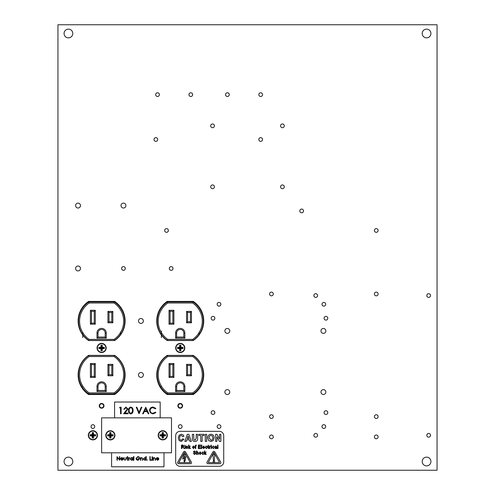 <?xml version="1.0" encoding="UTF-8"?>
<svg xmlns="http://www.w3.org/2000/svg" width="495" height="495" viewBox="0 0 495 495"><rect width="100%" height="100%" fill="white"/><g stroke="black" fill="none" stroke-linecap="round" stroke-linejoin="round"><path stroke-width="0.74" d="M376.256 228.603A1.862 1.862 90.9 0 0 374.399 230.466A1.862 1.862 90.9 0 0 376.256 232.328A1.862 1.862 90.9 0 0 378.118 230.466A1.862 1.862 90.9 0 0 376.256 228.603M301.659 209.063A1.862 1.862 90.9 0 0 299.797 210.926A1.862 1.862 90.9 0 0 301.659 212.782A1.862 1.862 90.9 0 0 303.522 210.926A1.862 1.862 90.9 0 0 301.659 209.063M428.67 433.447A1.862 1.862 90.9 0 0 426.808 435.309A1.862 1.862 90.9 0 0 428.67 437.172A1.862 1.862 90.9 0 0 430.532 435.309A1.862 1.862 90.9 0 0 428.67 433.447M376.256 414.754A1.862 1.862 90.9 0 0 374.399 416.617A1.862 1.862 90.9 0 0 376.256 418.473A1.862 1.862 90.9 0 0 378.118 416.617A1.862 1.862 90.9 0 0 376.256 414.754M376.256 435.018A1.862 1.862 90.9 0 0 374.399 436.881A1.862 1.862 90.9 0 0 376.256 438.743A1.862 1.862 90.9 0 0 378.118 436.881A1.862 1.862 90.9 0 0 376.256 435.018M325.945 410.739A1.862 1.862 90.9 0 0 324.083 412.595A1.862 1.862 90.9 0 0 325.945 414.457A1.862 1.862 90.9 0 0 327.801 412.595A1.862 1.862 90.9 0 0 325.945 410.739M323.848 424.71A1.862 1.862 90.9 0 0 321.985 426.572A1.862 1.862 90.9 0 0 323.848 428.435A1.862 1.862 90.9 0 0 325.71 426.572A1.862 1.862 90.9 0 0 323.848 424.71M315.742 433.447A1.862 1.862 90.9 0 0 313.88 435.309A1.862 1.862 90.9 0 0 315.742 437.172A1.862 1.862 90.9 0 0 317.598 435.309A1.862 1.862 90.9 0 0 315.742 433.447M271.433 435.018A1.862 1.862 90.9 0 0 269.577 436.881A1.862 1.862 90.9 0 0 271.433 438.743A1.862 1.862 90.9 0 0 273.296 436.881A1.862 1.862 90.9 0 0 271.433 435.018M271.433 414.754A1.862 1.862 90.9 0 0 269.577 416.617A1.862 1.862 90.9 0 0 271.433 418.473A1.862 1.862 90.9 0 0 273.296 416.617A1.862 1.862 90.9 0 0 271.433 414.754M219.025 424.71A1.862 1.862 90.9 0 0 217.163 426.572A1.862 1.862 90.9 0 0 219.025 428.435A1.862 1.862 90.9 0 0 220.881 426.572A1.862 1.862 90.9 0 0 219.025 424.71M213.011 410.739A1.862 1.862 90.9 0 0 211.155 412.595A1.862 1.862 90.9 0 0 213.011 414.457A1.862 1.862 90.9 0 0 214.873 412.595A1.862 1.862 90.9 0 0 213.011 410.739M92.887 424.71A1.862 1.862 90.9 0 0 91.024 426.572A1.862 1.862 90.9 0 0 92.887 428.435A1.862 1.862 90.9 0 0 94.743 426.572A1.862 1.862 90.9 0 0 92.887 424.71M180.236 424.71A1.862 1.862 90.9 0 0 178.379 426.572A1.862 1.862 90.9 0 0 180.236 428.435A1.862 1.862 90.9 0 0 182.098 426.572A1.862 1.862 90.9 0 0 180.236 424.71M213.011 316.398A1.862 1.862 90.9 0 0 211.155 318.254A1.862 1.862 90.9 0 0 213.011 320.117A1.862 1.862 90.9 0 0 214.873 318.254A1.862 1.862 90.9 0 0 213.011 316.398M428.67 293.683A1.862 1.862 90.9 0 0 426.808 295.546A1.862 1.862 90.9 0 0 428.67 297.402A1.862 1.862 90.9 0 0 430.532 295.546A1.862 1.862 90.9 0 0 428.67 293.683M376.256 292.112A1.862 1.862 90.9 0 0 374.399 293.974A1.862 1.862 90.9 0 0 376.256 295.831A1.862 1.862 90.9 0 0 378.118 293.974A1.862 1.862 90.9 0 0 376.256 292.112M325.945 316.398A1.862 1.862 90.9 0 0 324.083 318.254A1.862 1.862 90.9 0 0 325.945 320.117A1.862 1.862 90.9 0 0 327.801 318.254A1.862 1.862 90.9 0 0 325.945 316.398M323.848 302.42A1.862 1.862 90.9 0 0 321.985 304.276A1.862 1.862 90.9 0 0 323.848 306.139A1.862 1.862 90.9 0 0 325.71 304.276A1.862 1.862 90.9 0 0 323.848 302.42M315.742 293.683A1.862 1.862 90.9 0 0 313.88 295.546A1.862 1.862 90.9 0 0 315.742 297.402A1.862 1.862 90.9 0 0 317.598 295.546A1.862 1.862 90.9 0 0 315.742 293.683M219.025 302.42A1.862 1.862 90.9 0 0 217.163 304.276A1.862 1.862 90.9 0 0 219.025 306.139A1.862 1.862 90.9 0 0 220.881 304.276A1.862 1.862 90.9 0 0 219.025 302.42M123.459 266.607A1.862 1.862 90.9 0 0 121.597 268.463A1.862 1.862 90.9 0 0 123.459 270.326A1.862 1.862 90.9 0 0 125.322 268.463A1.862 1.862 90.9 0 0 123.459 266.607M171.152 266.607A1.862 1.862 90.9 0 0 169.29 268.463A1.862 1.862 90.9 0 0 171.152 270.326A1.862 1.862 90.9 0 0 173.015 268.463A1.862 1.862 90.9 0 0 171.152 266.607M166.524 228.603A1.862 1.862 90.9 0 0 164.662 230.466A1.862 1.862 90.9 0 0 166.524 232.328A1.862 1.862 90.9 0 0 168.387 230.466A1.862 1.862 90.9 0 0 166.524 228.603M271.433 292.112A1.862 1.862 90.9 0 0 269.577 293.974A1.862 1.862 90.9 0 0 271.433 295.831A1.862 1.862 90.9 0 0 273.296 293.974A1.862 1.862 90.9 0 0 271.433 292.112M282.441 184.957A1.862 1.862 90.9 0 0 280.578 186.813A1.862 1.862 90.9 0 0 282.441 188.675A1.862 1.862 90.9 0 0 284.303 186.813A1.862 1.862 90.9 0 0 282.441 184.957M212.559 184.957A1.862 1.862 90.9 0 0 210.697 186.813A1.862 1.862 90.9 0 0 212.559 188.675A1.862 1.862 90.9 0 0 214.422 186.813A1.862 1.862 90.9 0 0 212.559 184.957M260.692 137.641A1.862 1.862 90.9 0 0 258.829 139.503A1.862 1.862 90.9 0 0 260.692 141.366A1.862 1.862 90.9 0 0 262.548 139.503A1.862 1.862 90.9 0 0 260.692 137.641M155.869 137.641A1.862 1.862 90.9 0 0 154.007 139.503A1.862 1.862 90.9 0 0 155.869 141.366A1.862 1.862 90.9 0 0 157.726 139.503A1.862 1.862 90.9 0 0 155.869 137.641M282.441 123.979A1.862 1.862 90.9 0 0 280.578 125.841A1.862 1.862 90.9 0 0 282.441 127.704A1.862 1.862 90.9 0 0 284.303 125.841A1.862 1.862 90.9 0 0 282.441 123.979M212.559 123.979A1.862 1.862 90.9 0 0 210.697 125.841A1.862 1.862 90.9 0 0 212.559 127.704A1.862 1.862 90.9 0 0 214.422 125.841A1.862 1.862 90.9 0 0 212.559 123.979M260.692 92.769A1.862 1.862 90.9 0 0 258.829 94.632A1.862 1.862 90.9 0 0 260.692 96.494A1.862 1.862 90.9 0 0 262.548 94.632A1.862 1.862 90.9 0 0 260.692 92.769M227.409 92.769A1.862 1.862 90.9 0 0 225.547 94.632A1.862 1.862 90.9 0 0 227.409 96.494A1.862 1.862 90.9 0 0 229.272 94.632A1.862 1.862 90.9 0 0 227.409 92.769M190.81 92.769A1.862 1.862 90.9 0 0 188.948 94.632A1.862 1.862 90.9 0 0 190.81 96.494A1.862 1.862 90.9 0 0 192.666 94.632A1.862 1.862 90.9 0 0 190.81 92.769M157.528 92.769A1.862 1.862 90.9 0 0 155.665 94.632A1.862 1.862 90.9 0 0 157.528 96.494A1.862 1.862 90.9 0 0 159.39 94.632A1.862 1.862 90.9 0 0 157.528 92.769M140.927 372.5A2.444 2.444 90.9 0 0 138.482 374.95A2.444 2.444 90.9 0 0 140.927 377.394A2.444 2.444 90.9 0 0 143.377 374.95A2.444 2.444 90.9 0 0 140.927 372.5M140.927 318.52A2.444 2.444 90.9 0 0 138.482 320.964A2.444 2.444 90.9 0 0 140.927 323.408A2.444 2.444 90.9 0 0 143.377 320.964A2.444 2.444 90.9 0 0 140.927 318.52M323.414 328.463A2.444 2.444 90.9 0 0 320.97 330.914A2.444 2.444 90.9 0 0 323.414 333.358A2.444 2.444 90.9 0 0 325.858 330.914A2.444 2.444 90.9 0 0 323.414 328.463M323.414 389.614A2.444 2.444 90.9 0 0 320.97 392.059A2.444 2.444 90.9 0 0 323.414 394.503A2.444 2.444 90.9 0 0 325.858 392.059A2.444 2.444 90.9 0 0 323.414 389.614M227.323 389.614A2.444 2.444 90.9 0 0 224.879 392.059A2.444 2.444 90.9 0 0 227.323 394.503A2.444 2.444 90.9 0 0 229.773 392.059A2.444 2.444 90.9 0 0 227.323 389.614M227.323 328.463A2.444 2.444 90.9 0 0 224.879 330.914A2.444 2.444 90.9 0 0 227.323 333.358A2.444 2.444 90.9 0 0 229.773 330.914A2.444 2.444 90.9 0 0 227.323 328.463M123.459 203.123A2.444 2.444 90.9 0 0 121.015 205.574A2.444 2.444 90.9 0 0 123.459 208.018A2.444 2.444 90.9 0 0 125.903 205.574A2.444 2.444 90.9 0 0 123.459 203.123M78.037 266.019A2.444 2.444 90.9 0 0 75.587 268.463A2.444 2.444 90.9 0 0 78.037 270.913A2.444 2.444 90.9 0 0 80.481 268.463A2.444 2.444 90.9 0 0 78.037 266.019M78.037 203.123A2.444 2.444 90.9 0 0 75.587 205.574A2.444 2.444 90.9 0 0 78.037 208.018A2.444 2.444 90.9 0 0 80.481 205.574A2.444 2.444 90.9 0 0 78.037 203.123M68.428 457.145A4.368 4.368 90.9 0 0 64.059 461.513A4.368 4.368 90.9 0 0 68.428 465.882A4.368 4.368 90.9 0 0 72.796 461.513A4.368 4.368 90.9 0 0 68.428 457.145M426.572 457.145A4.368 4.368 90.9 0 0 422.204 461.513A4.368 4.368 90.9 0 0 426.572 465.882A4.368 4.368 90.9 0 0 430.941 461.513A4.368 4.368 90.9 0 0 426.572 457.145M426.572 29.118A4.368 4.368 90.9 0 0 422.204 33.487A4.368 4.368 90.9 0 0 426.572 37.855A4.368 4.368 90.9 0 0 430.941 33.487A4.368 4.368 90.9 0 0 426.572 29.118M68.428 29.118A4.368 4.368 90.9 0 0 64.059 33.487A4.368 4.368 90.9 0 0 68.428 37.855A4.368 4.368 90.9 0 0 72.796 33.487A4.368 4.368 90.9 0 0 68.428 29.118M57.946 24.75L437.054 24.75L437.054 470.25L57.946 470.25L57.946 24.75M88.611 301.399A23.5 23.5 90.9 0 0 88.611 340.529L114.63 340.529A23.5 23.5 90.9 0 0 114.63 301.399L88.611 301.399M167.23 301.399A23.5 23.5 90.9 0 0 167.23 340.529L193.248 340.529A23.5 23.5 90.9 0 0 193.248 301.399L167.23 301.399M167.23 355.379A23.5 23.5 90.9 0 0 167.23 394.515L193.248 394.515A23.5 23.5 90.9 0 0 193.248 355.379L167.23 355.379M88.611 355.379A23.5 23.5 90.9 0 0 88.611 394.515L114.63 394.515A23.5 23.5 90.9 0 0 114.63 355.379L88.611 355.379M122.933 330.06L122.933 330.363A0.347 0.347 90.1 0 1 122.655 330.703M202.146 328.476L202.424 328.476A2.797 2.797 -89.1 0 1 202.504 328.476M158.091 328.81L158.45 328.81M161.37 337.615L161.37 331.044M165.874 392.764L165.874 393.544L165.874 392.999L165.194 392.999M167.805 356.518L167.483 355.466L192.988 355.466L192.673 356.518L167.805 356.518A22.028 22.028 90.9 0 0 167.805 392.888L167.483 393.94A23.079 23.079 -89.1 0 1 167.483 355.466A23.079 23.079 90.9 0 0 159.272 365.056L159.272 364.332L159.272 365.056A23.079 23.079 90.9 0 0 157.769 369.425L157.769 368.063M202.703 368.063L202.703 369.425M167.137 301.461L167.137 302.21A23.079 23.079 -89.1 0 1 167.483 301.975L167.805 303.02A22.028 22.028 90.9 0 0 167.805 339.397L167.483 340.442A23.079 23.079 -89.1 0 1 167.483 301.975L192.988 301.975A23.079 23.079 -89.1 0 1 192.988 340.442L167.483 340.442A23.079 23.079 90.9 0 1 159.272 330.858L159.272 331.576M157.849 328.092L158.208 328.092A23.079 23.079 -89.1 0 1 157.769 326.483L157.769 327.845M199.108 334.496L199.108 331.935M202.703 326.483L202.703 327.758L202.368 327.758M201.205 331.576L201.205 330.858M201.205 365.056L201.205 364.332M192.988 355.466L167.483 355.466L192.988 355.466A23.079 23.079 -89.1 0 1 192.988 393.94L192.673 392.888A22.028 22.028 90.9 0 0 192.673 356.518M167.483 393.94L192.988 393.94L167.483 393.94A23.079 23.079 -89.1 0 1 167.137 393.704L167.137 394.453M169.024 377.444L169.024 363.54L170.07 364.586L170.07 376.398L172.866 376.398L172.866 364.586L173.912 363.54L173.912 377.444L169.024 377.444L170.07 376.398L172.866 376.398L173.912 377.444M186.565 322.796L186.565 311.404L187.611 312.456L187.611 321.75L190.408 321.75L190.408 312.456L191.454 311.404L191.454 322.796L186.565 322.796L187.611 321.75L190.408 321.75L191.454 322.796M186.565 364.376L191.454 364.376L190.408 365.428L190.408 374.721L187.611 374.721L190.408 374.721L190.408 365.428L187.611 365.428L187.611 374.721L190.408 374.721L191.454 375.767L186.565 375.767L186.565 364.376L187.611 365.428L187.611 374.721L186.565 375.767M169.024 324.194L169.024 310.291L170.07 311.336L170.07 323.148L172.866 323.148L172.866 311.336L173.912 310.291L173.912 324.194L169.024 324.194L170.07 323.148L172.866 323.148L173.912 324.194M175.607 333.017L176.659 333.017L176.659 337.052L183.818 337.052L183.818 333.017A3.583 3.583 90.9 0 0 180.236 329.435A3.583 3.583 90.9 0 0 176.659 333.017L176.659 337.052L183.818 337.052L183.818 333.017L183.818 337.052L184.87 338.104L175.607 338.104L175.607 333.017A4.628 4.628 -89.1 0 1 180.236 328.389A4.628 4.628 -89.1 0 1 184.87 333.017L184.87 338.104M175.607 386.446L176.659 386.446L176.659 390.481L183.818 390.481L183.818 386.446A3.583 3.583 90.9 0 0 180.236 382.864A3.583 3.583 90.9 0 0 176.659 386.446L176.659 390.481L183.818 390.481L184.87 391.526L175.607 391.526L175.607 386.446A4.628 4.628 -89.1 0 1 180.236 381.812A4.628 4.628 -89.1 0 1 184.87 386.446L184.87 391.526M157.862 328.129L158.221 328.129M202.616 328.129L202.257 328.129M193.341 302.21L193.341 301.461M193.341 394.453L193.341 393.704M166.926 393.556L166.926 394.311M162.032 388.934L162.032 389.8L162.032 388.934L161.358 388.934M160.98 386.731L159.935 386.923M159.935 386.774L159.935 385.673L159.935 386.774M163.529 391.471L163.529 390.623L163.529 391.471M192.988 301.975L167.483 301.975L192.988 301.975L192.673 303.02L167.805 303.02M167.805 339.397L192.673 339.397L192.988 340.442L167.483 340.442M183.818 390.481L183.818 386.446L183.818 390.481L176.659 390.481L175.607 391.526M183.818 337.052L176.659 337.052L175.607 338.104M172.866 376.398L172.866 364.586L170.07 364.586L170.07 376.398L172.866 376.398L172.866 364.586L170.07 364.586M190.408 321.75L190.408 312.456L187.611 312.456L187.611 321.75L190.408 321.75L190.408 312.456L187.611 312.456M172.866 323.148L172.866 311.336L170.07 311.336L170.07 323.148L172.866 323.148L172.866 311.336L170.07 311.336M123.527 328.476L123.806 328.476A2.797 2.797 -89.1 0 1 123.886 328.476M79.472 328.81L79.831 328.81M82.752 337.615L82.752 332.269M87.256 392.764L87.256 393.544L87.256 392.999L86.575 392.999M89.187 356.518L88.865 355.466L114.376 355.466L114.054 356.518L89.187 356.518A22.028 22.028 90.9 0 0 89.187 392.888L88.865 393.94A23.079 23.079 -89.1 0 1 88.865 355.466A23.079 23.079 90.9 0 0 80.654 365.056L80.654 364.332L80.654 365.056A23.079 23.079 90.9 0 0 79.151 369.425L79.151 368.063M124.09 368.063L124.09 369.425M88.518 301.461L88.518 302.21A23.079 23.079 -89.1 0 1 88.865 301.975L89.187 303.02A22.028 22.028 90.9 0 0 89.187 339.397L88.865 340.442A23.079 23.079 -89.1 0 1 88.865 301.975L114.376 301.975A23.079 23.079 -89.1 0 1 114.376 340.442L88.865 340.442A23.079 23.079 90.9 0 1 80.654 330.858L80.654 331.576M79.231 328.092L79.59 328.092A23.079 23.079 -89.1 0 1 79.151 326.483L79.151 327.845M120.489 334.496L120.489 331.935M124.09 326.483L124.09 327.758L123.75 327.758M122.587 331.576L122.587 330.858M122.587 365.056L122.587 364.332M114.376 355.466L88.865 355.466L114.376 355.466A23.079 23.079 -89.1 0 1 114.376 393.94L114.054 392.888A22.028 22.028 90.9 0 0 114.054 356.518M88.865 393.94L114.376 393.94L88.865 393.94A23.079 23.079 -89.1 0 1 88.518 393.704L88.518 394.453M90.406 377.444L90.406 363.54L91.451 364.586L91.451 376.398L94.248 376.398L94.248 364.586L95.294 363.54L95.294 377.444L90.406 377.444L91.451 376.398L94.248 376.398L95.294 377.444M107.947 322.796L107.947 311.404L108.993 312.456L108.993 321.75L111.79 321.75L111.79 312.456L112.835 311.404L112.835 322.796L107.947 322.796L108.993 321.75L111.79 321.75L112.835 322.796M107.947 364.376L112.835 364.376L111.79 365.428L111.79 374.721L108.993 374.721L111.79 374.721L111.79 365.428L108.993 365.428L108.993 374.721L111.79 374.721L112.835 375.767L107.947 375.767L107.947 364.376L108.993 365.428L108.993 374.721L107.947 375.767M90.406 324.194L90.406 310.291L91.451 311.336L91.451 323.148L94.248 323.148L94.248 311.336L95.294 310.291L95.294 324.194L90.406 324.194L91.451 323.148L94.248 323.148L95.294 324.194M96.989 333.017L98.041 333.017L98.041 337.052L105.2 337.052L105.2 333.017A3.583 3.583 90.9 0 0 101.624 329.435A3.583 3.583 90.9 0 0 98.041 333.017L98.041 337.052L105.2 337.052L105.2 333.017L105.2 337.052L106.252 338.104L96.989 338.104L96.989 333.017A4.628 4.628 -89.1 0 1 101.624 328.389A4.628 4.628 -89.1 0 1 106.252 333.017L106.252 338.104M96.989 386.446L98.041 386.446L98.041 390.481L105.2 390.481L105.2 386.446A3.583 3.583 90.9 0 0 101.624 382.864A3.583 3.583 90.9 0 0 98.041 386.446L98.041 390.481L105.2 390.481L106.252 391.526L96.989 391.526L96.989 386.446A4.628 4.628 -89.1 0 1 101.624 381.812A4.628 4.628 -89.1 0 1 106.252 386.446L106.252 391.526M79.243 328.129L79.602 328.129M123.998 328.129L123.639 328.129M114.722 302.21L114.722 301.461M114.722 394.453L114.722 393.704M88.308 393.556L88.308 394.311M83.414 388.934L83.414 389.8L83.414 388.934L82.739 388.934M82.362 386.731L81.316 386.923M81.316 386.774L81.316 385.673L81.316 386.774M84.917 391.471L84.917 390.623L84.917 391.471M114.376 301.975L88.865 301.975L114.376 301.975L114.054 303.02L89.187 303.02M89.187 339.397L114.054 339.397L114.376 340.442L88.865 340.442M105.2 390.481L105.2 386.446L105.2 390.481L98.041 390.481L96.989 391.526M105.2 337.052L98.041 337.052L96.989 338.104M94.248 376.398L94.248 364.586L91.451 364.586L91.451 376.398L94.248 376.398L94.248 364.586L91.451 364.586M111.79 321.75L111.79 312.456L108.993 312.456L108.993 321.75L111.79 321.75L111.79 312.456L108.993 312.456M94.248 323.148L94.248 311.336L91.451 311.336L91.451 323.148L94.248 323.148L94.248 311.336L91.451 311.336M107.638 435.916L109.68 436.008L109.766 438.044L110.942 438.044L111.035 436.008L113.07 435.916L113.07 434.74L111.035 434.647L110.942 432.611L109.766 432.611L109.68 434.647L107.638 434.74L107.638 435.916L110.088 435.594L110.088 437.722L110.626 437.722L110.626 435.594L112.749 435.594L112.749 435.062L110.626 435.062L110.626 432.933L109.766 432.611M114.933 435.328A4.579 4.579 -89.1 0 1 110.354 439.907A4.579 4.579 -89.1 0 1 105.782 435.328A4.579 4.579 -89.1 0 1 110.354 430.749A4.579 4.579 -89.1 0 1 114.933 435.328A4.579 4.579 -89.1 0 1 110.354 439.907A4.579 4.579 -89.1 0 1 105.782 435.328M110.626 432.933L110.942 432.611M110.626 435.062L111.035 434.647M112.749 435.062L113.07 434.74M112.749 435.594L113.07 435.916M110.626 435.594L111.035 436.008M110.626 437.722L110.942 438.044M110.088 437.722L109.766 438.044M110.088 435.594L109.68 436.008M110.088 432.933L110.088 435.062L107.959 435.062L107.959 435.594M107.959 435.062L107.638 434.74M110.088 435.062L109.68 434.647M177.519 348.542L179.561 348.635L179.648 350.67L180.83 350.67L180.916 348.635L182.952 348.542L182.952 347.366L180.916 347.28L180.83 345.238L179.648 345.238L179.561 347.28L177.519 347.366L177.519 348.542L179.97 348.226L179.97 350.349L180.508 350.349L180.508 348.226L182.636 348.226L182.636 347.688L180.508 347.688L180.508 345.56L179.648 345.238M184.814 347.954A4.579 4.579 -89.1 0 1 180.236 352.533A4.579 4.579 -89.1 0 1 175.663 347.954A4.579 4.579 -89.1 0 1 180.236 343.382A4.579 4.579 -89.1 0 1 184.814 347.954A4.579 4.579 -89.1 0 1 180.236 352.533A4.579 4.579 -89.1 0 1 175.663 347.954M180.508 345.56L180.83 345.238M180.508 347.688L180.916 347.28M182.636 347.688L182.952 347.366M182.636 348.226L182.952 348.542M180.508 348.226L180.916 348.635M180.508 350.349L180.83 350.67M179.97 350.349L179.648 350.67M179.97 348.226L179.561 348.635M179.97 345.56L179.97 347.688L177.841 347.688L177.841 348.226M177.841 347.688L177.519 347.366M179.97 347.688L179.561 347.28M90.17 435.897L92.206 435.99L92.299 438.025L93.475 438.025L93.561 435.99L95.603 435.897L95.603 434.721L93.561 434.629L93.475 432.593L92.299 432.593L92.206 434.629L90.17 434.721L90.17 435.897L92.621 435.575L92.621 437.704L93.153 437.704L93.153 435.575L95.281 435.575L95.281 435.043L93.153 435.043L93.153 432.915L92.299 432.593M97.466 435.309A4.579 4.579 -89.1 0 1 92.887 439.888A4.579 4.579 -89.1 0 1 88.308 435.309A4.579 4.579 -89.1 0 1 92.887 430.73A4.579 4.579 -89.1 0 1 97.466 435.309A4.579 4.579 -89.1 0 1 92.887 439.888A4.579 4.579 -89.1 0 1 88.308 435.309M93.153 432.915L93.475 432.593M93.153 435.043L93.561 434.629M95.281 435.043L95.603 434.721M95.281 435.575L95.603 435.897M93.153 435.575L93.561 435.99M93.153 437.704L93.475 438.025M92.621 437.704L92.299 438.025M92.621 435.575L92.206 435.99M92.621 432.915L92.621 435.043L90.492 435.043L90.492 435.575M90.492 435.043L90.17 434.721M92.621 435.043L92.206 434.629M98.907 348.542L100.943 348.635L101.029 350.67L102.211 350.67L102.298 348.635L104.34 348.542L104.34 347.366L102.298 347.28L102.211 345.238L101.029 345.238L100.943 347.28L98.907 347.366L98.907 348.542L101.351 348.226L101.351 350.349L101.89 350.349L101.89 348.226L104.018 348.226L104.018 347.688L101.89 347.688L101.89 345.56L101.029 345.238M106.196 347.954A4.579 4.579 -89.1 0 1 101.624 352.533A4.579 4.579 -89.1 0 1 97.045 347.954A4.579 4.579 -89.1 0 1 101.624 343.382A4.579 4.579 -89.1 0 1 106.196 347.954A4.579 4.579 -89.1 0 1 101.624 352.533A4.579 4.579 -89.1 0 1 97.045 347.954M101.89 345.56L102.211 345.238M101.89 347.688L102.298 347.28M104.018 347.688L104.34 347.366M104.018 348.226L104.34 348.542M101.89 348.226L102.298 348.635M101.89 350.349L102.211 350.67M101.351 350.349L101.029 350.67M101.351 348.226L100.943 348.635M101.351 345.56L101.351 347.688L99.223 347.688L99.223 348.226M99.223 347.688L98.907 347.366M101.351 347.688L100.943 347.28M160.052 435.897L162.088 435.99L162.181 438.025L163.356 438.025L163.449 435.99L165.485 435.897L165.485 434.721L163.449 434.629L163.356 432.593L162.181 432.593L162.088 434.629L160.052 434.721L160.052 435.897L162.502 435.575L162.502 437.704L163.034 437.704L163.034 435.575L165.163 435.575L165.163 435.043L163.034 435.043L163.034 432.915L162.181 432.593M167.347 435.309A4.579 4.579 -89.1 0 1 162.768 439.888A4.579 4.579 -89.1 0 1 158.19 435.309A4.579 4.579 -89.1 0 1 162.768 430.73A4.579 4.579 -89.1 0 1 167.347 435.309A4.579 4.579 -89.1 0 1 162.768 439.888A4.579 4.579 -89.1 0 1 158.19 435.309M163.034 432.915L163.356 432.593M163.034 435.043L163.449 434.629M165.163 435.043L165.485 434.721M165.163 435.575L165.485 435.897M163.034 435.575L163.449 435.99M163.034 437.704L163.356 438.025M162.502 437.704L162.181 438.025M162.502 435.575L162.088 435.99M162.502 432.915L162.502 435.043L160.374 435.043L160.374 435.575M160.374 435.043L160.052 434.721M162.502 435.043L162.088 434.629M171.511 452.776L171.499 417.836L101.611 417.86L101.63 452.801L171.511 452.776M159.272 331.044A0.347 0.347 89.9 0 1 158.926 330.691L158.926 330.06M160.176 417.842L160.176 402.027L114.574 402.027L114.574 417.854M119.53 407.892L119.914 407.218L121.126 407.218L121.126 413.771L120.533 413.771L120.533 407.892L119.53 407.892M125.916 407.725L124.4 409.235L123.812 409.235L125.947 407.051L127.927 409L124.963 413.096L128.013 413.096L128.013 413.771L123.558 413.771L127.339 409.049L125.916 407.725M130.791 413.938C129.139 413.504 128.409 412.354 128.601 410.497C128.403 408.635 129.133 407.49 130.791 407.051C132.462 407.478 133.217 408.629 133.05 410.497C133.217 412.366 132.462 413.511 130.791 413.938M129.189 410.497C129.003 411.945 129.548 412.867 130.81 413.269L132.215 412.143L132.462 410.497C132.611 409.049 132.06 408.128 130.81 407.725C129.548 408.121 129.003 409.043 129.189 410.497M139.015 413.771L136.243 407.218L136.874 407.218L139.058 412.385L141.242 407.218L141.867 407.218L139.015 413.771M145.734 407.218L148.84 413.771L148.203 413.771L147.232 411.673L144.262 411.673L143.265 413.771L142.628 413.771L145.734 407.218M145.771 408.499L144.583 410.999L146.922 410.999L145.771 408.499M153.035 407.051L155.894 408.418L155.381 408.814L153.005 407.725C151.247 407.843 150.276 408.771 150.103 410.504C150.288 412.248 151.266 413.17 153.042 413.269L155.381 412.174L155.894 412.564L153.048 413.938L150.344 412.793L149.515 410.454C149.719 408.332 150.895 407.199 153.035 407.051M111.585 452.801L111.585 466.785L163.994 466.785L163.994 452.776M117.303 460.27L116.981 460.27L116.981 456.625L119.45 459.49L119.45 456.625L119.778 456.625L119.778 460.27L117.303 457.411L117.303 460.27M121.82 459.985L123.094 459.577L121.863 460.313L120.526 458.945L120.83 458.054L121.869 457.559L122.939 458.085L123.23 459.007L120.854 459.007L121.82 459.985M120.885 458.679L122.902 458.679L121.888 457.887L120.885 458.679M123.837 458.877L123.837 457.609L124.165 457.609L124.214 459.465L125.031 459.985L125.835 459.49L125.891 457.609L126.219 457.609L126.219 458.902L125.031 460.313L123.837 458.877M127.289 457.609L127.289 456.532L127.617 456.532L127.617 457.609L128.087 457.609L127.617 457.931L127.617 460.27L127.289 460.27L127.289 457.931L126.825 457.931L127.289 457.609M128.595 460.27L128.595 457.609L128.923 457.999L129.857 457.652L128.985 458.463L128.923 460.27L128.595 460.27M132.561 457.609L132.889 457.609L132.889 460.27L132.561 459.805L131.478 460.313L130.092 458.927L131.491 457.559L132.561 458.098L132.561 457.609M131.491 457.887L130.42 458.933L131.491 459.985L132.561 458.945L131.491 457.887M133.588 460.27L133.588 456.532L133.916 456.532L133.916 460.27L133.588 460.27M137.926 456.532L139.565 457.25L139.281 457.516L137.919 456.91L136.298 458.432L138.025 459.985L139.472 458.865L138.26 458.865L138.26 458.494L139.794 458.494L137.994 460.362L136.416 459.669L135.97 458.444L137.926 456.532M140.45 460.27L140.45 457.609L140.778 458.085L141.787 457.559L142.783 458.908L142.783 460.27L142.455 460.27L142.418 458.407L141.731 457.887L140.828 458.593L140.778 460.27L140.45 460.27M145.907 456.532L146.235 456.532L146.235 460.27L145.907 459.805L144.825 460.313L143.439 458.927L144.831 457.559L145.907 458.123L145.907 456.532M144.837 457.887L143.76 458.933L144.837 459.985L145.907 458.945L144.837 457.887M147.027 460.01L147.634 460.01L147.027 460.01M149.874 460.27L149.874 456.625L150.202 456.625L150.202 459.892L151.6 459.892L151.6 460.27L149.874 460.27M151.928 456.767L152.534 456.767L151.928 456.767M152.07 460.27L152.07 457.609L152.398 457.609L152.398 460.27L152.07 460.27M153.141 460.27L153.141 457.609L153.469 458.085L154.483 457.559L155.473 458.908L155.473 460.27L155.152 460.27L155.108 458.407L154.421 457.887L153.518 458.593L153.469 460.27L153.141 460.27M157.429 459.985L158.697 459.577L157.466 460.313L156.129 458.945L156.432 458.054L157.472 457.559L158.549 458.085L158.833 459.007L156.457 459.007L157.429 459.985M156.488 458.679L158.511 458.679L157.49 457.887L156.488 458.679M213.871 462.318A0.761 0.761 90.9 0 0 214.632 461.563A0.761 0.761 90.9 0 0 213.871 460.802A0.761 0.761 90.9 0 0 213.116 461.563A0.761 0.761 90.9 0 0 213.871 462.318M213.054 455.078A0.817 0.817 -89.1 0 1 213.871 454.212A0.817 0.817 -89.1 0 1 214.688 455.078L214.372 459.917A0.501 0.501 90.9 0 1 213.871 460.393A0.501 0.501 90.9 0 1 213.37 459.917L213.054 455.078M213.871 451.353A1.046 1.046 90.9 0 0 212.961 451.879L207.028 462.157A1.046 1.046 -89.1 0 0 207.937 463.728L219.805 463.728A1.046 1.046 90.9 0 0 220.714 462.157L214.781 451.879A1.046 1.046 90.9 0 0 213.871 451.353M184.548 451.353A1.046 1.046 90.9 0 0 183.639 451.879L177.705 462.157A1.046 1.046 -89.1 0 0 178.615 463.728L190.482 463.728A1.046 1.046 90.9 0 0 191.386 462.157L185.452 451.879A1.046 1.046 90.9 0 0 184.548 451.353M223.721 435.711A4.368 4.368 90.9 0 0 219.353 431.343L180.05 431.343A4.368 4.368 90.9 0 0 175.682 435.711L175.682 461.922A4.368 4.368 90.9 0 0 180.05 466.29L219.353 466.29A4.368 4.368 90.9 0 0 223.721 461.922L223.721 435.711M190.284 462.59L184.548 452.405L178.806 462.59L190.284 462.59M182.692 459.113L184.004 454.311L185.396 454.311L184.078 457.597L185.879 456.594L184.975 460.622L185.322 460.523L184.251 462.268L184.004 460.375L184.313 460.56L184.555 458.073L182.692 459.113M219.514 462.59L213.871 452.405L208.228 462.59L219.514 462.59M181.238 440.303L182.674 438.836L183.961 439.294L181.25 441.497L179.184 440.63L178.268 437.933L179.19 435.124L181.343 434.245L183.187 434.895L183.961 436.262L182.674 436.633L181.288 435.439C180.075 435.699 179.524 436.503 179.648 437.84C179.506 439.189 180.031 440.012 181.238 440.303M188.867 434.338L191.33 441.404L189.888 441.404L189.362 439.845L186.788 439.845L186.262 441.404L184.814 441.404L187.283 434.338L188.867 434.338M187.184 438.65L188.966 438.65L188.075 436.002L187.184 438.65M192.376 438.094L192.376 434.338L193.749 434.338L193.799 439.325L195.03 440.303L196.23 438.242L196.23 434.338L197.604 434.338L197.604 438.032C197.889 440.142 197.047 441.293 195.067 441.497C193.031 441.367 192.134 440.228 192.376 438.094M202.133 441.404L200.76 441.404L200.76 435.532L198.829 435.532L198.829 434.338L204.058 434.338L204.058 435.532L202.133 435.532L202.133 441.404M206.662 441.404L205.283 441.404L205.283 434.338L206.662 434.338L206.662 441.404M208.729 440.63L207.795 437.914C207.776 435.693 208.828 434.474 210.963 434.245C213.073 434.48 214.131 435.687 214.125 437.871L213.197 440.618L210.969 441.497L208.729 440.63M209.175 437.865L210.969 440.303C212.244 440.049 212.838 439.226 212.751 437.84C212.838 436.466 212.244 435.668 210.969 435.439C209.682 435.668 209.082 436.479 209.175 437.865M216.915 441.404L215.628 441.404L215.628 434.338L216.965 434.338L219.576 439.059L219.576 434.338L220.857 434.338L220.857 441.404L219.477 441.404L216.915 436.794L216.915 441.404M181.851 448.569L181.436 448.569L181.436 445.036L182.81 445.036L183.917 446.007L183.045 446.985L184.19 448.569L182.346 447.01L181.851 447.01L181.851 448.569M181.851 446.595L183.503 446.014L182.834 445.45L181.851 445.45L181.851 446.595M185.21 445.537L184.845 445.036L185.21 445.537M185.21 448.569L184.845 448.569L184.845 446.001L185.21 446.001L185.21 448.569M186.838 448.612L185.916 447.789L186.863 448.247L187.382 447.851L185.959 446.688L186.819 445.952L187.704 446.688L186.832 446.317L186.33 446.645L187.754 447.802L186.838 448.612M188.96 448.569L188.589 448.569L188.589 445.036L188.96 445.036L188.96 447.01L190.321 446.001L189.48 446.954L190.402 448.569L189.987 448.569L189.232 447.239L188.96 448.569M193.483 448.612L192.425 447.282L193.483 445.952L194.535 447.257L193.483 448.612M192.796 447.282L193.496 448.247L194.17 447.282L193.471 446.317L192.796 447.282M195.742 448.569L195.376 448.569L195.055 446.001L195.989 444.986L196.342 445.036L195.742 445.76L196.156 446.001L195.742 446.366L195.742 448.569M200.636 448.569L198.297 448.569L198.297 445.036L200.586 445.036L200.586 445.45L198.705 445.45L198.705 446.552L200.5 446.552L200.5 446.96L198.705 446.96L198.705 448.154L200.636 448.154L200.636 448.569M201.793 448.569L201.428 448.569L201.428 445.036L201.793 445.036L201.793 448.569M203.618 448.247L204.608 447.789L203.612 448.612L202.542 447.307L203.618 445.952L204.658 447.263L202.913 447.375L203.618 448.247M203.618 446.317L202.938 447.01L204.287 447.01L203.618 446.317M206.285 448.247L207.238 447.653L206.285 448.612L205.264 447.282L206.297 445.952L207.195 446.781L206.297 446.317L205.629 447.276L206.285 448.247M208.562 448.247L208.494 448.612L207.987 447.833L207.708 446.366L208.352 445.079L208.562 448.247M209.744 448.569L209.379 448.569L209.379 446.001L209.744 446.41L210.202 445.952L210.567 446.088L209.812 446.713L209.744 448.569M211.501 445.537L211.136 445.036L211.501 445.537M211.501 448.569L211.136 448.569L211.136 446.001L211.501 446.001L211.501 448.569M213.271 448.247L214.224 447.653L213.265 448.612L212.25 447.282L213.277 445.952L214.174 446.781L213.283 446.317L212.615 447.276L213.271 448.247M216.482 448.569L216.389 448.216L215.56 448.612L214.787 447.895L216.389 446.917L215.826 446.317L214.83 446.731L215.876 445.952L216.761 446.917L216.853 448.569L216.482 448.569M216.389 447.282L215.152 447.87L215.641 448.247L216.389 447.282M217.967 448.569L217.596 448.569L217.596 445.036L217.967 445.036L217.967 448.569M194.547 454.521L193.273 453.327L194.56 454.113L195.339 453.507L193.366 451.867L194.479 450.896L195.661 451.954L194.516 451.31L193.904 452.22L195.154 452.634L195.748 453.482L194.547 454.521M196.868 454.478L196.496 454.478L196.496 450.945L196.868 450.945L196.868 452.207L197.53 451.861L198.291 452.857L198.291 454.478L197.92 454.478L197.92 452.851L197.456 452.226L196.868 453.074L196.868 454.478M200.135 454.521L199.083 453.191L200.135 451.861L201.193 453.166L200.135 454.521M199.448 453.191L200.147 454.156L200.828 453.191L200.129 452.226L199.448 453.191M202.82 454.156L203.773 453.562L202.82 454.521L201.805 453.191L202.832 451.861L203.73 452.69L202.839 452.226L202.17 453.185L202.82 454.156M204.8 454.478L204.435 454.478L204.435 450.945L204.8 450.945L204.8 452.919L206.161 451.91L205.326 452.863L206.242 454.478L205.827 454.478L205.072 453.148L204.8 454.478M182.612 405.826A2.376 2.376 90.9 0 0 180.236 403.45A2.376 2.376 90.9 0 0 177.86 405.826A2.376 2.376 90.9 0 0 180.236 408.202A2.376 2.376 90.9 0 0 182.612 405.826M182.222 405.826A1.986 1.986 90.9 0 0 180.236 403.84A1.986 1.986 90.9 0 0 178.256 405.826A1.986 1.986 90.9 0 0 180.236 407.812A1.986 1.986 90.9 0 0 182.222 405.826M104 405.826A2.376 2.376 90.9 0 0 101.624 403.45A2.376 2.376 90.9 0 0 99.248 405.826A2.376 2.376 90.9 0 0 101.624 408.202A2.376 2.376 90.9 0 0 104 405.826M103.603 405.826A1.986 1.986 90.9 0 0 101.624 403.84A1.986 1.986 90.9 0 0 99.637 405.826A1.986 1.986 90.9 0 0 101.624 407.812A1.986 1.986 90.9 0 0 103.603 405.826M186.565 311.404L191.454 311.404M169.024 310.291L173.912 310.291M192.673 339.397A22.028 22.028 90.9 0 0 192.673 303.02M191.454 364.376L191.454 375.767M169.024 363.54L173.912 363.54M167.805 392.888L192.673 392.888M190.408 374.721L190.408 365.428L187.611 365.428M163.183 391.112L163.183 390.252M160.98 387.424L160.98 388.414M184.87 386.446L183.818 386.446M184.87 333.017L183.818 333.017M107.947 311.404L112.835 311.404M90.406 310.291L95.294 310.291M114.054 339.397A22.028 22.028 90.9 0 0 114.054 303.02M112.835 364.376L112.835 375.767M90.406 363.54L95.294 363.54M89.187 392.888L114.054 392.888M111.79 374.721L111.79 365.428L108.993 365.428M84.565 391.112L84.565 390.252M82.362 387.424L82.362 388.414M106.252 386.446L105.2 386.446M106.252 333.017L105.2 333.017M114.599 435.328A4.245 4.245 -89.1 0 1 110.354 439.572A4.245 4.245 -89.1 0 1 106.109 435.328A4.245 4.245 -89.1 0 1 110.354 431.083A4.245 4.245 -89.1 0 1 114.599 435.328M184.487 347.954A4.245 4.245 -89.1 0 1 180.236 352.199A4.245 4.245 -89.1 0 1 175.991 347.954A4.245 4.245 -89.1 0 1 180.236 343.709A4.245 4.245 -89.1 0 1 184.487 347.954M97.131 435.309A4.245 4.245 -89.1 0 1 92.887 439.554A4.245 4.245 -89.1 0 1 88.642 435.309A4.245 4.245 -89.1 0 1 92.887 431.065A4.245 4.245 -89.1 0 1 97.131 435.309M105.868 347.954A4.245 4.245 -89.1 0 1 101.624 352.199A4.245 4.245 -89.1 0 1 97.373 347.954A4.245 4.245 -89.1 0 1 101.624 343.709A4.245 4.245 -89.1 0 1 105.868 347.954M167.013 435.309A4.245 4.245 -89.1 0 1 162.768 439.554A4.245 4.245 -89.1 0 1 158.524 435.309A4.245 4.245 -89.1 0 1 162.768 431.065A4.245 4.245 -89.1 0 1 167.013 435.309M124.264 314.69L124.016 315.643"/></g></svg>

